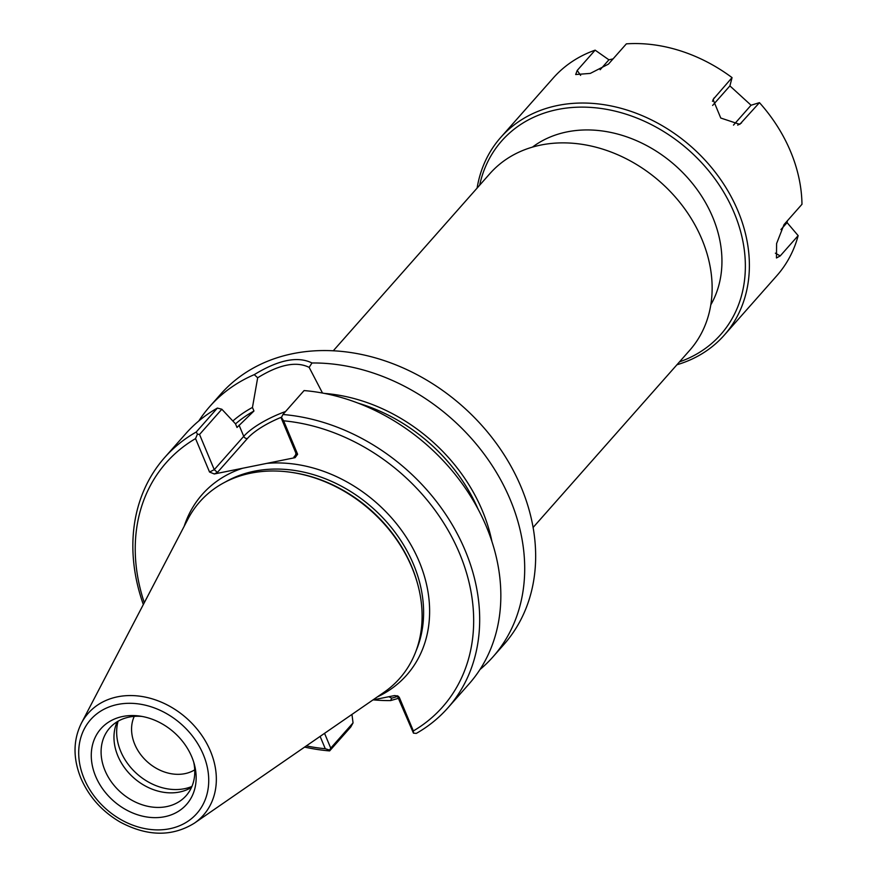 <?xml version="1.0" encoding="UTF-8"?>
<svg xmlns="http://www.w3.org/2000/svg" width="877" height="877" viewBox="0 0 877 877"><rect width="100%" height="100%" fill="white"/><g stroke="black" fill="none" stroke-linecap="round" stroke-linejoin="round"><path stroke-width="1.32" d="M333.271 350.8L489.859 173.668A133.37 106.676 41.5 0 1 660.425 182.076A133.37 106.676 41.5 0 1 689.695 350.329L533.117 527.461M214.284 473.975L217.441 472.396L214.262 469.677L199.539 434.477L197.435 434.137L195.549 438.599L209.537 472.034L214.284 473.975L242.589 468.263A136.417 109.11 -138.5 0 0 184.192 526.266M296.097 454.549L293.97 456.939L295.396 455.996L295.922 453.179L281.199 417.978L282.92 414.503L304.078 390.572A188.993 151.173 -138.5 0 1 475.707 504.812A188.993 151.173 -138.5 0 1 469.031 683.95L447.873 707.882A188.993 151.173 -138.5 0 0 454.549 528.754A188.993 151.173 -138.5 0 0 282.92 414.503M377.263 696.952A136.417 109.11 -138.5 0 0 416.443 555.415A136.417 109.11 -138.5 0 0 266.805 463.374L295.11 457.651L297.61 454.242L283.622 420.807L281.298 417.2M199.539 434.477L221.837 409.241L235.485 423.821L237.009 427.461L253.946 411.028L252.455 407.443L257.674 377.779C279.171 364.481 296.327 361.017 309.153 367.375L322.506 393.049M397.237 695.713L413.462 733.15L413.352 730.936L399.364 697.489L398.169 696.152L394.617 695.549L372.933 699.934M399.364 697.489L397.676 696.426L391.69 698.147L388.873 696.711M351.951 714.415L353.047 722.889L330.739 748.125L324.545 733.325M320.116 736.384L325.279 748.728L329.599 750.087L330.739 748.125M391.69 698.147L390.594 700.591L398.465 698.311M390.594 700.591A188.993 151.173 41.5 0 1 373.262 699.868M198.772 420.993A188.993 151.173 41.5 0 1 209.691 406.61L220.653 394.212A188.993 151.173 41.5 0 1 462.376 406.117A188.993 151.173 41.5 0 1 503.858 644.551L492.896 656.961A188.993 151.173 41.5 0 1 479.949 669.557M209.691 406.61A188.993 151.173 41.5 0 1 254.253 374.643L257.685 377.779M309.153 367.375L311.982 362.979C297.752 355.93 278.513 359.822 254.253 374.643M311.982 362.979A188.993 151.173 41.5 0 1 495.198 470.401A188.993 151.173 41.5 0 1 492.896 656.961M252.455 407.443A163.001 130.377 -138.5 0 0 232.854 420.993M329.599 750.087L329.62 750.909L350.789 726.978L353.047 722.889M221.837 409.241L217.386 408.079L196.229 432.021A188.993 151.173 -138.5 0 0 164.668 457.531A188.993 151.173 -138.5 0 0 143.335 604.538M304.604 747.094A188.993 151.173 -138.5 0 0 329.62 750.909M217.386 408.079A188.993 151.173 -138.5 0 0 185.825 433.6L164.668 457.531M325.279 748.728A184.422 147.511 41.5 0 1 306.314 745.91M144.299 602.696A184.422 147.511 41.5 0 1 195.549 438.599M196.229 432.021L197.435 434.137M283.622 420.807A184.422 147.511 41.5 0 1 459.57 553.431A184.422 147.511 41.5 0 1 413.352 730.936M447.873 707.882A188.993 151.173 -138.5 0 1 416.312 733.402L413.462 733.15M266.805 463.374L242.589 468.263M194.387 823.163L384.016 692.293A133.37 106.676 -138.5 0 0 417.912 585.025L417.605 583.896A131.846 105.459 -138.5 0 0 291.427 472.363L290.276 472.199A133.37 106.676 -138.5 0 0 187.985 518.998L81.364 723.251C73.076 740.111 72.934 758.441 80.914 778.25C89.037 796.93 102.181 811.576 120.368 822.177C147.468 836.537 172.144 836.866 194.387 823.163A76.891 61.5 -138.5 0 0 186.527 718.164A76.891 61.5 -138.5 0 0 81.364 723.251M417.912 585.025A133.37 106.676 -138.5 0 0 290.276 472.199M118.088 721.201A52.872 42.293 -138.5 0 0 120.697 751.315A52.872 42.293 -138.5 0 0 191.91 786.461M134.247 716.377A41.537 33.216 -138.5 0 0 134.74 744.288A41.537 33.216 -138.5 0 0 194.716 769.842M191.515 787.382A51.041 40.824 41.5 0 1 117.869 755.941A51.041 40.824 41.5 0 1 117.222 721.716M122.758 716.476A57.158 45.714 41.5 0 1 139.662 716.06A57.158 45.714 41.5 0 1 194.365 764.415A57.158 45.714 41.5 0 1 159.822 817.43A57.158 45.714 41.5 0 1 94.661 773.81A57.158 45.714 41.5 0 1 122.758 716.476M142.052 716.443A51.041 40.824 -138.5 0 0 129.204 717.079A51.041 40.824 -138.5 0 0 109.68 728.031A51.041 40.824 -138.5 0 0 120.883 792.424A51.041 40.824 -138.5 0 0 186.176 795.636A51.041 40.824 -138.5 0 0 193.696 762.091M491.931 541.537A163.001 130.377 -138.5 0 0 324.358 393.4M253.946 411.028A159.044 127.22 -138.5 0 0 235.518 423.898M478.118 509.208A159.044 127.22 -138.5 0 0 358.134 403.146M600.153 69.732L608.912 59.822L613.067 58.891M712.639 105.437L729.905 85.902L751.063 105.229L759.46 102.653L739.782 124.348L720.762 118.033L713.067 99.496L732.054 77.614A149.222 119.349 -138.5 0 0 626.364 43.85L608.43 64.142L590.298 73.405L575.685 74.534L577.209 70.445L595.143 50.153L608.912 59.822M751.063 105.229L733.479 125.126M732.054 77.614L729.905 85.902M787.349 220.84L787.086 222.605L780.947 229.566M787.086 222.605L798.158 235.639L780.223 255.92L776.463 257.981L776.594 243.565L784.038 224.578L801.973 204.286A149.222 119.349 -138.5 0 0 759.46 102.653M676.934 364.766A149.222 119.349 -138.5 0 0 724.27 335.146A149.222 119.349 -138.5 0 0 691.525 146.897A149.222 119.349 -138.5 0 0 500.679 137.492A149.222 119.349 -138.5 0 0 477.099 188.106M724.27 335.146L776.858 275.663A149.222 119.349 -138.5 0 0 798.158 235.639M595.143 50.153A149.222 119.349 -138.5 0 0 553.266 78.009L500.679 137.492M479.653 185.211A146.163 116.915 41.5 0 1 688.697 150.099A146.163 116.915 41.5 0 1 679.489 361.872M710.819 304.801A120.642 96.492 -138.5 0 0 675.169 165.402A120.642 96.492 -138.5 0 0 532.449 147.117M217.441 472.396L247.424 438.489A3.048 2.434 41.5 0 1 243.74 436.329L214.262 469.677L209.537 472.034M247.424 438.489A45.494 14.131 157.3 0 1 281.287 417.277M285.573 411.51A48.542 15.084 -22.7 0 0 243.74 436.329L239.059 425.148M297.61 454.242L295.922 453.179M293.97 456.939L295.11 457.651M225.268 482.043A131.846 105.459 41.5 0 1 242.841 474.227A131.846 105.459 41.5 0 1 380.936 515.829A131.846 105.459 41.5 0 1 416.115 650.745M84.115 778.633A70.862 56.676 41.5 0 1 151.008 706.763A70.862 56.676 41.5 0 1 196.031 814.382A70.862 56.676 41.5 0 1 84.115 778.633M580.629 75.389L577.209 70.445M737.689 125.137L741.525 122.933M712.486 101.304L714.119 97.906M775.378 253.179L780.223 255.92"/></g></svg>
